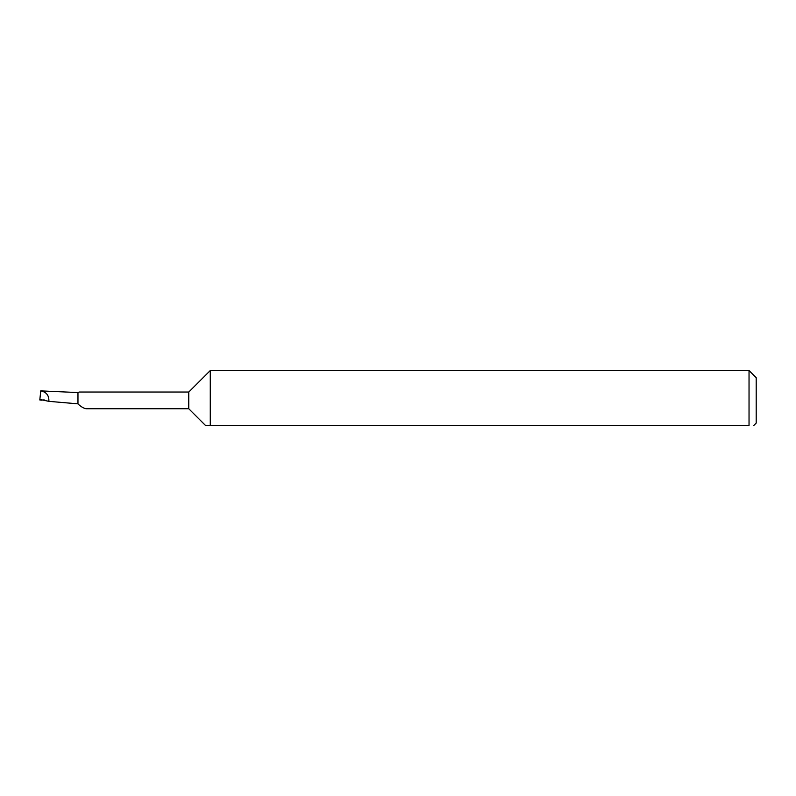 <?xml version="1.0" encoding="UTF-8"?>
<svg xmlns="http://www.w3.org/2000/svg" width="796" height="796" viewBox="0 0 796 796"><rect width="100%" height="100%" fill="white"/><g stroke="black" fill="none" stroke-linecap="round" stroke-linejoin="round"><path stroke-width="1.19" d="M188.771 408.746L188.771 392.03L79.272 392.03L77.968 392.478L77.968 403.93C81.132 406.836 83.879 408.447 86.207 408.746L188.771 408.746L205.497 425.462L210.273 425.462L205.497 425.462M753.812 425.462L756.2 423.074L756.2 377.702L749.036 370.538L749.036 425.462C755.225 425.462 755.225 425.462 749.036 425.462C755.225 425.462 755.225 425.462 749.036 425.462L210.273 425.462L210.273 370.538L188.771 392.03M40.755 390.896L40.755 390.886C46.427 392.01 49.133 395.503 48.874 401.343L39.86 399.433L40.755 390.886L77.968 392.557M77.968 403.851L48.874 401.343M39.86 399.433L39.8 399.96L41.472 400.179L44.148 399.861M749.036 370.538L210.273 370.538"/></g></svg>
